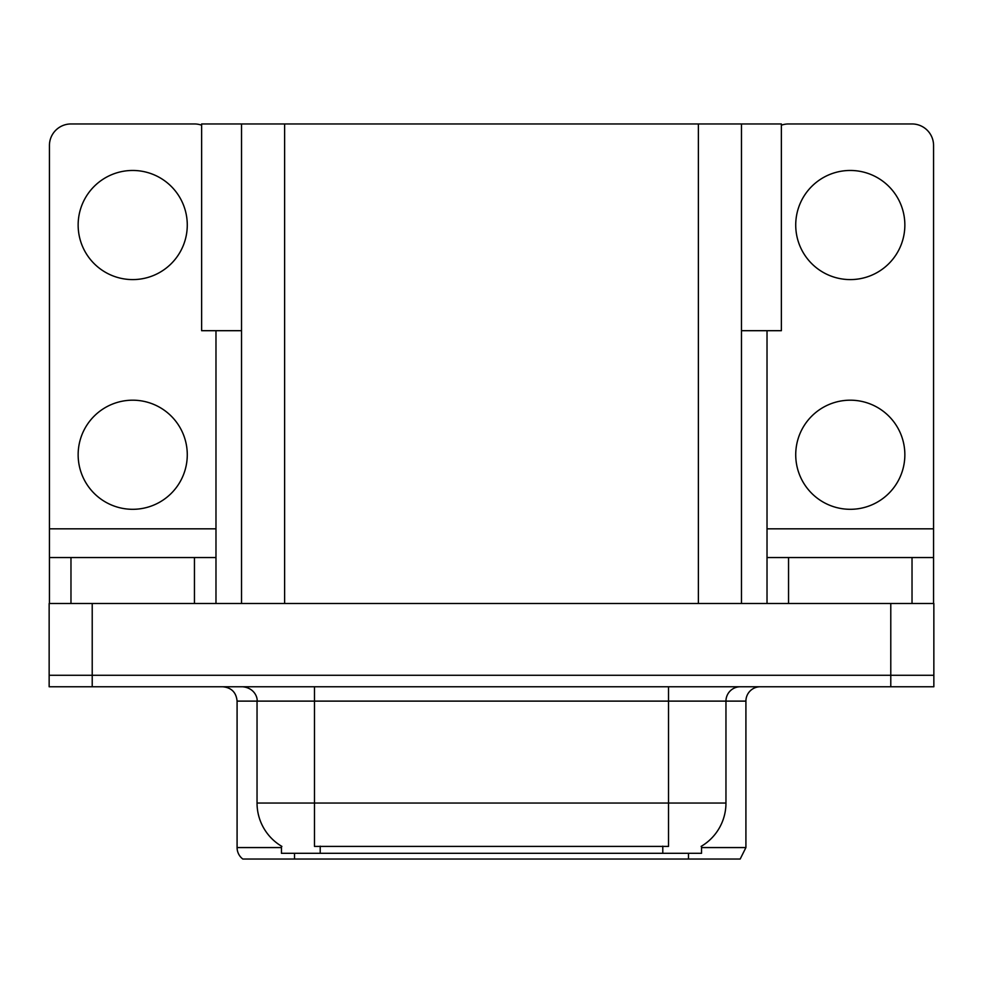 <?xml version="1.0" encoding="UTF-8"?>
<svg xmlns="http://www.w3.org/2000/svg" width="983" height="983" viewBox="0 0 983 983"><rect width="100%" height="100%" fill="white"/><g stroke="black" fill="none" stroke-linecap="round" stroke-linejoin="round"><path stroke-width="1.47" d="M241.535 330.693L201.626 330.693L201.626 123.956L781.374 123.956L781.374 330.693L741.465 330.693M701.543 846.154L701.543 853.305L281.457 853.305L281.457 846.154M92.218 686.761L933.85 686.761L933.85 675.272L49.15 675.272L49.15 603.488L92.218 603.488L92.218 675.272L49.15 675.272L49.15 686.761L92.218 686.761L92.218 675.272L933.85 675.272L933.85 603.488L92.218 603.488M241.535 123.956L241.535 603.488M741.465 123.956L741.465 603.488M701.543 847.567L745.913 847.567L745.913 701.112A14.352 14.352 0 0 1 760.264 686.761M745.913 847.567L740.174 859.044L242.826 859.044A14.352 14.352 0 0 1 237.087 847.567L237.087 701.112C236.239 692.401 231.447 687.609 222.736 686.761M688.481 853.305L688.481 859.044L662.358 859.044M275.4 859.044L249.277 859.044M281.875 846.4A50.256 50.256 0 0 1 257.042 803.05L314.474 803.05L314.474 846.4L668.526 846.4L668.526 803.05L725.958 803.05L725.958 701.112A14.352 14.352 0 0 1 740.31 686.761M257.042 803.05L257.042 701.112L237.087 701.112M701.125 846.4A50.256 50.256 0 0 0 725.958 803.05M132.705 279.59A54.556 54.556 0 0 1 78.148 225.033A54.556 54.556 0 0 1 132.705 170.464A54.556 54.556 0 0 1 187.274 225.033A54.556 54.556 0 0 1 132.705 279.59M132.705 509.305A54.556 54.556 0 0 1 78.148 454.748A54.556 54.556 0 0 1 132.705 400.192A54.556 54.556 0 0 1 187.274 454.748A54.556 54.556 0 0 1 132.705 509.305M194.45 603.488L194.45 557.545L70.973 557.545L70.973 603.488M201.626 125.185A21.54 21.54 0 0 0 194.45 123.956L70.973 123.956A21.54 21.54 0 0 0 49.433 145.484L49.433 528.829L215.977 528.829L215.977 603.488M215.977 330.693L215.977 528.829M49.433 603.488L49.433 557.545L70.973 557.545M194.45 557.545L215.977 557.545M49.433 557.545L49.433 528.829M850.295 279.59A54.556 54.556 0 0 1 795.726 225.033A54.556 54.556 0 0 1 850.295 170.464A54.556 54.556 0 0 1 904.851 225.033A54.556 54.556 0 0 1 850.295 279.59M850.295 509.305A54.556 54.556 0 0 1 795.726 454.748A54.556 54.556 0 0 1 850.295 400.192A54.556 54.556 0 0 1 904.851 454.748A54.556 54.556 0 0 1 850.295 509.305M912.027 603.488L912.027 557.545L788.55 557.545L788.55 603.488M767.023 330.693L767.023 528.829L933.567 528.829L933.567 145.484A21.54 21.54 0 0 0 912.027 123.956L788.55 123.956A21.54 21.54 0 0 0 781.374 125.185M767.023 603.488L767.023 557.545L788.55 557.545M912.027 557.545L933.567 557.545L933.567 603.488M933.567 528.829L933.567 557.545M767.023 557.545L767.023 528.829M890.782 603.488L890.782 686.761M284.615 123.956L284.615 603.488M698.385 123.956L698.385 603.488M662.788 853.305L662.788 846.154M320.212 853.305L320.212 846.154M745.913 701.112L257.042 701.112C257.779 698.79 255.322 688.088 242.69 686.761M294.519 853.305L294.519 859.044M237.087 847.567L281.457 847.567M668.526 686.761L668.526 803.05L314.474 803.05L314.474 686.761"/></g></svg>
